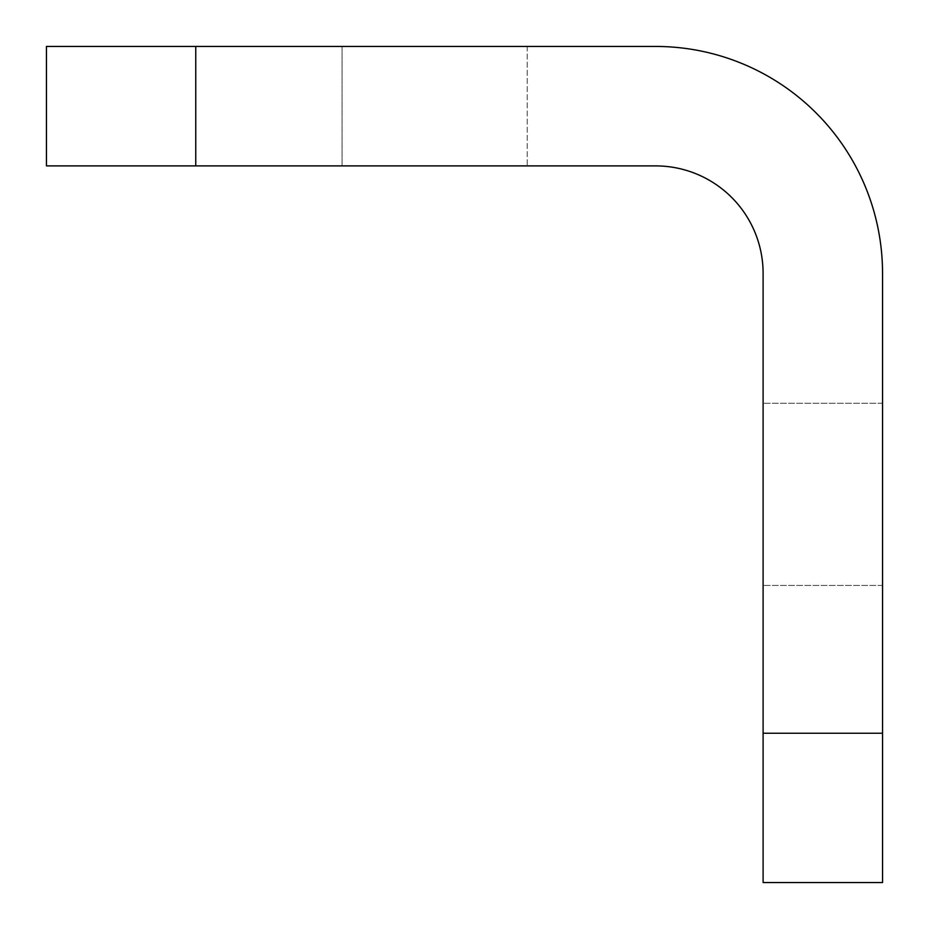 <?xml version="1.0" encoding="UTF-8"?>
<svg xmlns="http://www.w3.org/2000/svg" width="929" height="929" viewBox="0 0 929 929"><rect width="100%" height="100%" fill="white"/><g stroke="black" fill="none" stroke-linecap="round" stroke-linejoin="round"><path stroke-width="0.7" stroke-dasharray="4.64 3.48" d="M527.207 46.45L527.207 165.896L342.069 165.896L527.207 165.896L342.069 165.896L527.207 165.896L527.207 46.45L342.069 46.45L342.069 165.896L342.069 46.45L527.207 46.45M763.104 494.356L763.104 585.433L763.104 494.356M882.55 494.356L882.55 585.433L882.55 494.356M882.55 733.248L763.104 733.248L763.104 882.55L882.55 882.55L882.55 273.393A226.943 226.943 0 0 0 655.607 46.45L46.45 46.45L46.45 165.896L195.752 165.896L195.752 46.45M763.104 733.248L763.104 273.393A107.497 107.497 0 0 0 655.607 165.896L195.752 165.896M882.55 403.291L763.104 403.291L882.55 403.291M882.55 585.433L763.104 585.433L882.55 585.433"/><path stroke-width="1.39" d="M46.45 46.45L195.752 46.45L195.752 165.896L46.45 165.896L46.45 46.45M882.55 733.248L882.55 882.55L763.104 882.55L763.104 733.248L882.55 733.248L882.55 273.393A226.943 226.943 0 0 0 655.607 46.45L195.752 46.45M763.104 733.248L763.104 273.393A107.497 107.497 0 0 0 655.607 165.896L195.752 165.896"/></g></svg>
